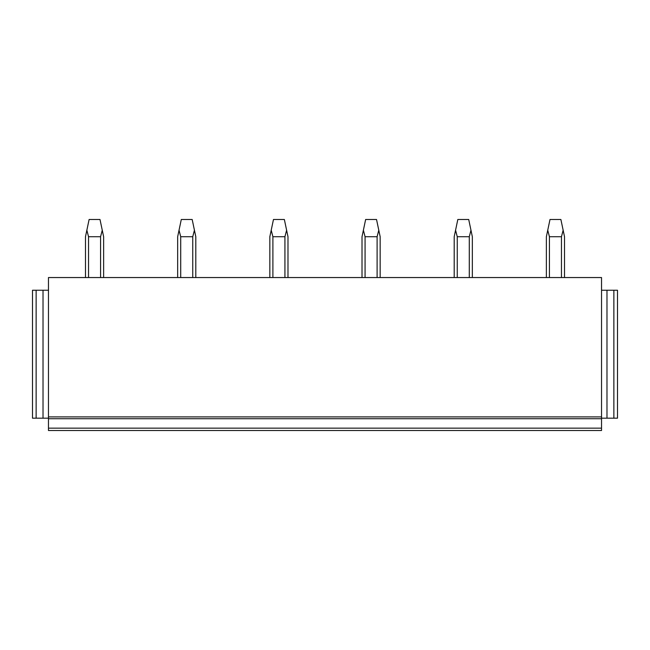 <?xml version="1.0" encoding="UTF-8"?>
<svg xmlns="http://www.w3.org/2000/svg" width="650" height="650" viewBox="0 0 650 650"><rect width="100%" height="100%" fill="white"/><g stroke="black" fill="none" stroke-linecap="round" stroke-linejoin="round"><path stroke-width="0.97" d="M601.534 428.155L48.466 428.155L48.466 430.511L601.534 430.511L601.534 418.177L606.978 418.177L606.978 290.249L601.534 290.249M48.466 428.155L48.466 418.722L601.534 418.722M48.466 416.902L48.466 277.55L601.534 277.55L601.534 416.902L48.466 416.902L48.466 418.722M48.466 290.249L32.5 290.249L32.5 418.177L48.466 418.177M43.022 290.249L43.022 418.177M36.132 290.249L36.132 418.177M613.868 418.177L613.868 290.249L617.5 290.249L617.5 418.177L606.978 418.177M601.534 416.902L601.534 418.177M613.868 290.249L606.978 290.249M103.626 277.55L103.626 236.722L102.253 230.197L100.571 236.722L100.571 277.55M88.538 277.55L88.538 236.722L100.571 236.722M88.538 236.722L86.856 230.197L89.115 219.489L100.002 219.489L102.253 230.197M86.856 230.197L85.483 236.722L85.483 277.55M195.804 277.55L195.804 236.722L194.431 230.197L192.749 236.722L192.749 277.55M180.716 277.55L180.716 236.722L192.749 236.722M180.716 236.722L179.034 230.197L181.293 219.489L192.181 219.489L194.431 230.197M179.034 230.197L177.661 236.722L177.661 277.55M287.983 277.55L287.983 236.722L286.609 230.197L284.928 236.722L284.928 277.55M272.894 277.55L272.894 236.722L284.928 236.722M272.894 236.722L271.213 230.197L273.471 219.489L284.359 219.489L286.609 230.197M271.213 230.197L269.839 236.722L269.839 277.55M380.161 277.55L380.161 236.722L378.787 230.197L377.106 236.722L377.106 277.55M365.072 277.55L365.072 236.722L377.106 236.722M365.072 236.722L363.391 230.197L365.641 219.489L376.529 219.489L378.787 230.197M363.391 230.197L362.017 236.722L362.017 277.55M472.339 277.55L472.339 236.722L470.966 230.197L469.284 236.722L469.284 277.55M457.251 277.55L457.251 236.722L469.284 236.722M457.251 236.722L455.569 230.197L457.819 219.489L468.707 219.489L470.966 230.197M455.569 230.197L454.196 236.722L454.196 277.55M564.517 277.55L564.517 236.722L563.144 230.197L561.462 236.722L561.462 277.55M549.429 277.55L549.429 236.722L561.462 236.722M549.429 236.722L547.747 230.197L549.997 219.489L560.885 219.489L563.144 230.197M547.747 230.197L546.374 236.722L546.374 277.55"/></g></svg>
